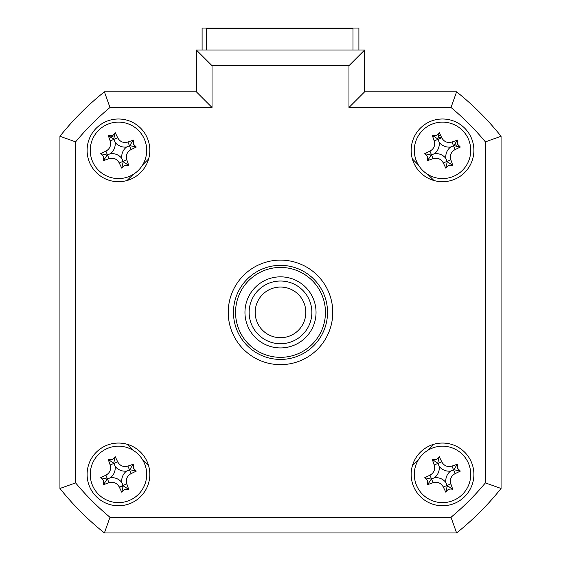 <?xml version="1.0" encoding="UTF-8"?>
<svg xmlns="http://www.w3.org/2000/svg" width="561" height="561" viewBox="0 0 561 561"><rect width="100%" height="100%" fill="white"/><g stroke="black" fill="none" stroke-linecap="round" stroke-linejoin="round"><path stroke-width="0.84" d="M202.1 49.999L202.1 28.05L358.9 28.05L358.9 49.999M87.109 474.41A31.36 31.36 0 0 0 118.469 505.77A31.36 31.36 0 0 0 149.829 474.41A31.36 31.36 0 0 0 118.469 443.05A31.36 31.36 0 0 0 87.109 474.41M411.171 474.41A31.36 31.36 0 0 0 442.531 505.77A31.36 31.36 0 0 0 473.891 474.41A31.36 31.36 0 0 0 442.531 443.05A31.36 31.36 0 0 0 411.171 474.41M411.171 150.355A31.36 31.36 0 0 0 442.531 181.715A31.36 31.36 0 0 0 473.891 150.355A31.36 31.36 0 0 0 442.531 118.995A31.36 31.36 0 0 0 411.171 150.355M87.109 150.355A31.36 31.36 0 0 0 118.469 181.715A31.36 31.36 0 0 0 149.829 150.355A31.36 31.36 0 0 0 118.469 118.995A31.36 31.36 0 0 0 87.109 150.355M228.236 312.386A52.264 52.264 0 0 0 280.5 364.65A52.264 52.264 0 0 0 332.764 312.386A52.264 52.264 0 0 0 280.5 260.115A52.264 52.264 0 0 0 228.236 312.386M348.97 65.679L212.03 65.679L212.03 107.495L109.984 107.495A266.559 266.559 0 0 0 75.616 141.863L75.616 482.902L59.936 488.484L59.936 136.281A282.239 282.239 0 0 1 104.402 91.815L196.35 91.815L196.35 49.999L364.65 49.999L364.65 91.815L348.97 107.495L348.97 65.679L364.65 49.999L364.65 91.815L456.598 91.815L451.016 107.495L348.97 107.495M456.598 91.815A282.239 282.239 0 0 1 501.064 136.281L501.064 488.484L485.384 482.902L485.384 141.863A266.559 266.559 0 0 0 451.016 107.495M485.384 141.863L501.064 136.281L501.064 488.484A282.239 282.239 0 0 1 456.598 532.95L104.402 532.95L109.984 517.27L451.016 517.27A266.559 266.559 0 0 0 485.384 482.902M104.402 532.95A282.239 282.239 0 0 1 59.936 488.484A282.239 282.239 0 0 0 104.402 532.95M501.064 488.484A282.239 282.239 0 0 1 456.598 532.95L451.016 517.27M212.03 107.495L196.35 91.815L196.35 49.999L212.03 65.679M148.637 158.924L142.655 164.913M133.027 174.534L127.045 180.523M127.045 444.242L133.027 450.231M142.655 459.859L148.637 465.84M412.363 465.84L418.345 459.859M427.973 450.231L433.955 444.242M433.955 180.523L427.973 174.534M418.345 164.913L412.363 158.924M109.984 107.495L104.402 91.815A282.239 282.239 0 0 0 59.936 136.281L75.616 141.863M454.852 146.007A13.064 13.064 0 0 0 454.326 144.738M441.528 137.326A13.064 13.064 0 0 0 438.176 138.034M114.121 138.034A13.064 13.064 0 0 0 112.852 138.56M459.186 530.86A282.239 282.239 0 0 0 498.974 491.071M106.148 478.757A13.064 13.064 0 0 0 106.674 480.027M206.651 49.999L206.651 28.331L352.995 28.331L352.995 49.999M416.444 485.188A28.225 28.225 0 0 0 453.302 500.496A28.225 28.225 0 0 0 468.61 463.631A28.225 28.225 0 0 0 431.753 448.323A28.225 28.225 0 0 0 416.444 485.188M457.503 468.225L460.343 471.093A71.415 19.684 157.6 0 1 455.097 473.631C451.065 475.938 449.649 479.353 450.848 483.87A71.415 19.684 67.6 0 1 452.748 489.367C449.684 488.463 447.376 489.416 445.841 492.221A71.415 19.684 -112.4 0 1 443.309 486.983C440.995 482.944 437.587 481.527 433.071 482.726A71.415 19.684 157.6 0 1 427.573 484.634L427.552 480.602L424.719 477.727A71.415 19.684 -22.4 0 1 429.957 475.195C433.99 472.881 435.406 469.466 434.207 464.957A71.415 19.684 -112.4 0 1 432.307 459.452C435.378 460.357 437.678 459.403 439.214 456.598A71.415 19.684 67.6 0 1 441.745 461.843C444.06 465.875 447.475 467.292 451.984 466.093A71.415 19.684 -22.4 0 1 457.488 464.185L457.503 468.225M432.307 459.452L437.98 463.4L434.207 464.957M437.818 463.007L439.214 456.598M439.172 466.296A12.321 12.321 0 0 1 434.41 477.762A12.321 12.321 0 0 1 445.883 482.53A12.321 12.321 0 0 1 450.644 471.058A12.321 12.321 0 0 1 439.172 466.296L437.98 463.4L441.745 461.843M450.644 471.058L453.54 469.859L451.984 466.093M457.488 464.185L453.54 469.859L455.097 473.631M453.926 469.697L460.343 471.093M445.883 482.53L447.075 485.426L450.848 483.87M452.748 489.367L447.075 485.426L443.309 486.983M447.236 485.812L445.841 492.221M434.41 477.762L431.514 478.961L433.071 482.726M427.573 484.634L431.514 478.961L429.957 475.195M431.128 479.122L424.719 477.727M244.961 312.386A35.539 35.539 0 0 1 280.5 276.839A35.539 35.539 0 0 1 316.039 312.386A35.539 35.539 0 0 1 280.5 347.925A35.539 35.539 0 0 1 244.961 312.386M235.55 312.386A44.95 44.95 0 0 0 280.5 357.336A44.95 44.95 0 0 0 325.45 312.386A44.95 44.95 0 0 0 280.5 267.436A44.95 44.95 0 0 0 235.55 312.386M327.54 312.386A47.04 47.04 0 0 1 280.5 359.426A47.04 47.04 0 0 1 233.46 312.386A47.04 47.04 0 0 1 280.5 265.346A47.04 47.04 0 0 1 327.54 312.386M92.39 161.133A28.225 28.225 0 0 0 129.247 176.442A28.225 28.225 0 0 0 144.556 139.577A28.225 28.225 0 0 0 107.698 124.269A28.225 28.225 0 0 0 92.39 161.133M133.448 144.17L136.281 147.038A71.415 19.684 157.6 0 1 131.043 149.57C127.01 151.884 125.594 155.299 126.793 159.815A71.415 19.684 67.6 0 1 128.693 165.313L124.661 165.334L121.786 168.167A71.415 19.684 -112.4 0 1 119.255 162.928C116.94 158.889 113.525 157.473 109.016 158.672A71.415 19.684 157.6 0 1 103.512 160.579L103.497 156.54L100.657 153.672A71.415 19.684 -22.4 0 1 105.903 151.14C109.935 148.826 111.351 145.411 110.152 140.895A71.415 19.684 -112.4 0 1 108.252 135.397C111.316 136.302 113.624 135.348 115.159 132.543A71.415 19.684 67.6 0 1 117.691 137.782C120.005 141.821 123.413 143.237 127.929 142.038A71.415 19.684 -22.4 0 1 133.427 140.131L133.448 144.17M121.828 158.468A12.321 12.321 0 0 1 126.59 147.003A12.321 12.321 0 0 1 115.117 142.242A12.321 12.321 0 0 1 110.356 153.707A12.321 12.321 0 0 1 121.828 158.468L123.182 161.757L121.786 168.167M100.657 153.672L107.074 155.067L103.512 160.579M107.074 155.067L107.46 154.906L105.903 151.14M110.356 153.707L107.46 154.906L109.016 158.672M115.117 142.242L113.925 139.338L110.152 140.895M108.252 135.397L113.925 139.338L117.691 137.782M113.764 138.953L115.159 132.543M126.59 147.003L129.486 145.804L127.929 142.038M133.427 140.131L129.486 145.804L131.043 149.57M129.871 145.643L136.281 147.038M123.182 161.757L128.693 165.313M501.064 454.487L501.064 170.278M438.898 135.587A15.21 15.21 0 0 1 440.553 135.271M455.343 142.838L456.486 146.526M447.895 486.092L446.97 486.478M110.615 137.333A15.21 15.21 0 0 1 114.844 135.587M106.604 480.167L105.77 478.624M122.915 486.478L119.374 487.236M416.444 161.133A28.225 28.225 0 0 0 453.302 176.442A28.225 28.225 0 0 0 468.61 139.577A28.225 28.225 0 0 0 431.753 124.269A28.225 28.225 0 0 0 416.444 161.133M457.503 144.17L460.343 147.038A71.415 19.684 157.6 0 1 455.097 149.57C451.065 151.884 449.649 155.299 450.848 159.815A71.415 19.684 67.6 0 1 452.748 165.313L448.716 165.334L445.841 168.167A71.415 19.684 -112.4 0 1 443.309 162.928C440.995 158.889 437.587 157.473 433.071 158.672A71.415 19.684 157.6 0 1 427.573 160.579L427.552 156.54L424.719 153.672A71.415 19.684 -22.4 0 1 429.957 151.14C433.99 148.826 435.406 145.411 434.207 140.895A71.415 19.684 -112.4 0 1 432.307 135.397C435.378 136.302 437.678 135.348 439.214 132.543A71.415 19.684 67.6 0 1 441.745 137.782C444.06 141.821 447.475 143.237 451.984 142.038A71.415 19.684 -22.4 0 1 457.488 140.131L457.503 144.17M445.883 158.468A12.321 12.321 0 0 1 450.644 147.003A12.321 12.321 0 0 1 439.172 142.242A12.321 12.321 0 0 1 434.41 153.707A12.321 12.321 0 0 1 445.883 158.468L447.236 161.757L445.841 168.167M439.214 132.543L437.818 138.953L432.307 135.397M437.818 138.953L437.98 139.338L441.745 137.782M424.719 153.672L431.128 155.067L427.573 160.579M431.128 155.067L431.514 154.906L429.957 151.14M434.41 153.707L431.514 154.906L433.071 158.672M439.172 142.242L437.98 139.338L434.207 140.895M450.644 147.003L453.54 145.804L451.984 142.038M457.488 140.131L453.54 145.804L455.097 149.57M453.926 145.643L460.343 147.038M447.236 161.757L452.748 165.313M92.39 485.188A28.225 28.225 0 0 0 129.247 500.496A28.225 28.225 0 0 0 144.556 463.631A28.225 28.225 0 0 0 107.698 448.323A28.225 28.225 0 0 0 92.39 485.188M133.448 468.225L136.281 471.093A71.415 19.684 157.6 0 1 131.043 473.631C127.01 475.938 125.594 479.353 126.793 483.87A71.415 19.684 67.6 0 1 128.693 489.367L124.661 489.388L121.786 492.221A71.415 19.684 -112.4 0 1 119.255 486.983C116.94 482.944 113.525 481.527 109.016 482.726A71.415 19.684 157.6 0 1 103.512 484.634L103.497 480.602L100.657 477.727A71.415 19.684 -22.4 0 1 105.903 475.195C109.935 472.881 111.351 469.466 110.152 464.957A71.415 19.684 -112.4 0 1 108.252 459.452C111.316 460.357 113.624 459.403 115.159 456.598A71.415 19.684 67.6 0 1 117.691 461.843C120.005 465.875 123.413 467.292 127.929 466.093A71.415 19.684 -22.4 0 1 133.427 464.185L133.448 468.225M128.693 489.367L123.182 485.812L121.786 492.221M123.182 485.812L123.02 485.426L119.255 486.983M110.356 477.762A12.321 12.321 0 0 1 121.828 482.53A12.321 12.321 0 0 1 126.59 471.058A12.321 12.321 0 0 1 115.117 466.296A12.321 12.321 0 0 1 110.356 477.762L107.074 479.122L100.657 477.727M115.117 466.296L113.925 463.4L110.152 464.957M108.252 459.452L113.925 463.4L117.691 461.843M113.764 463.007L115.159 456.598M126.59 471.058L129.486 469.859L127.929 466.093M133.427 464.185L129.486 469.859L131.043 473.631M129.871 469.697L136.281 471.093M121.828 482.53L123.02 485.426L126.793 483.87M107.074 479.122L103.512 484.634M269.231 335.064A25.322 25.322 0 0 0 303.178 323.648A25.322 25.322 0 0 0 291.769 289.7A25.322 25.322 0 0 0 257.822 301.117A25.322 25.322 0 0 0 269.231 335.064M294.448 284.294A31.36 31.36 0 0 1 308.585 326.334A31.36 31.36 0 0 1 266.552 340.471A31.36 31.36 0 0 1 252.415 298.431A31.36 31.36 0 0 1 294.448 284.294M75.616 482.902A266.559 266.559 0 0 0 109.984 517.27M119.255 162.928L126.793 159.815M443.309 162.928L450.848 159.815M109.016 482.726L105.903 475.195"/></g></svg>
